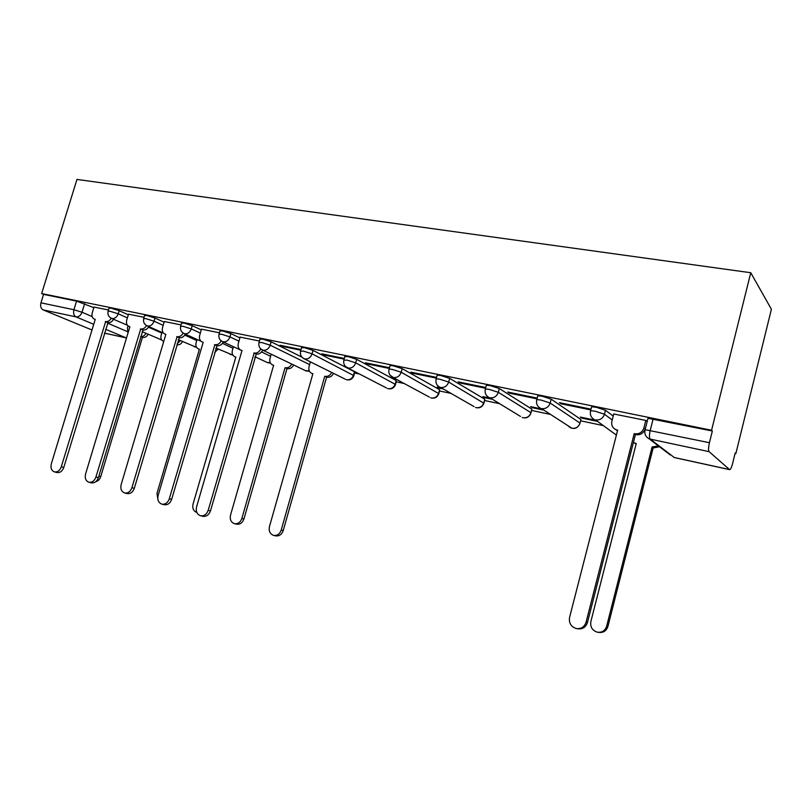 <?xml version="1.0" encoding="UTF-8"?>
<svg xmlns="http://www.w3.org/2000/svg" width="812" height="812" viewBox="0 0 812 812"><rect width="100%" height="100%" fill="white"/><g stroke="black" fill="none" stroke-linecap="round" stroke-linejoin="round"><path stroke-width="1.22" d="M128.316 314.792L119.161 310.702L111 308.154L109.001 308.215M164.115 322.202L155.001 318.04L146.749 315.452L144.597 315.533M201.285 329.905L192.221 325.663L183.888 323.044L181.563 323.125M239.905 337.914L230.912 333.59L222.478 330.931L219.971 331.022M301.902 357.118L271.147 341.822L262.631 339.132L259.921 339.233M354.032 375.276L354.458 371.754L313.036 350.398L304.429 347.668L301.496 347.79M395.667 384.086L396.205 380.554L356.681 359.34L347.972 356.57L344.806 356.691M438.977 393.241L439.617 389.699L402.194 368.658L393.394 365.847L390.095 365.451L389.943 365.979M484.053 402.782L484.805 399.23L449.686 378.382L440.794 375.53L437.201 375.093L437.049 375.682M531.007 412.709L531.87 409.157L499.299 388.542L490.316 385.649L486.398 385.172L486.236 385.801M580.813 420.037L580.945 419.499L551.186 399.169L542.101 396.226L537.828 395.708L537.645 396.388M613.212 416.089L605.488 410.283L596.312 407.299L591.633 406.741L591.441 407.472M354.661 373.043L359.574 374.078M396.286 381.843L404.163 383.508M439.586 390.988L450.64 393.333M484.652 400.519L499.147 403.584M531.606 410.446L549.805 414.293M580.61 420.809L602.768 425.488M735.083 453.461L735.845 453.624L771.4 309.25L750.765 272.73L711.566 430.258L41.656 293.558L76.957 179.422L750.765 272.73M92 329.997L43.087 309.869C40.874 308.59 40.164 306.246 40.955 302.835L43.564 294.37L76.561 301.12L93.827 307.647M43.564 294.37L41.656 293.558M647.793 419.104L645.104 429.66L709.434 442.713C708.389 447.392 708.277 450.366 709.109 451.655L650.199 439.109L674.275 457.511L729.501 469.559L709.109 451.655M729.501 469.559L729.663 469.651C730.577 469.519 731.541 467.56 732.546 463.774L735.195 452.994L735.845 453.624M709.434 442.713L712.347 431.01L711.566 430.258M647.174 421.489L645.885 420.443L613.76 413.988M590.304 409.025L559.387 402.671L561.021 403.797L561.224 403.046M595.287 420.2L580.306 417.063L581.798 418.089L581.971 417.409M537.199 398.103L507.662 392.034L509.459 393.181L509.652 392.45M541.502 408.923L530.591 406.629L532.225 407.665L532.398 407.005M485.769 387.537L458.181 381.863L460.12 383.02L460.323 382.3M490.093 398.134L482.937 396.632L484.703 397.687L484.876 397.038M436.572 377.418L410.811 372.129L412.872 373.297L413.075 372.596M440.916 387.811L437.211 387.03L439.089 388.095L439.262 387.466M389.455 367.734L365.4 362.791L367.582 363.969L367.775 363.279M393.82 377.935L395.332 378.747M344.308 358.457L321.846 353.839L324.13 355.027L324.323 354.347M300.988 349.556L280.028 345.242L282.414 346.43L282.596 345.78M259.404 341.01L240.129 337.122M219.453 332.798L201.498 329.175M181.035 324.901L164.318 321.532M144.069 317.299L128.509 314.173M108.463 309.981L93.999 307.078M395.292 378.889L395.809 379.001M439.089 388.095L442.784 388.877M484.703 397.687L491.839 399.179M532.225 407.665L543.096 409.958M581.798 418.089L596.729 421.225M712.347 431.01L647.996 418.292M561.021 403.797L590.811 409.928M509.459 393.181L536.996 398.854M460.12 383.02L485.566 388.258M412.872 373.297L436.369 378.128M367.582 363.969L389.263 368.435M324.13 355.027L344.115 359.137M282.414 346.43L300.805 350.216M613.791 413.846L611.852 421.377C611.162 425.234 612.552 428.005 616.024 429.69L617.668 430.137L569.577 617.394C568.755 622.946 570.927 626.641 576.084 628.488C581.016 629.178 584.336 627.108 586.051 622.276L634.213 433.638L634.751 433.75C639.267 434.247 642.302 432.36 643.865 428.066L645.053 429M644.637 430.198C642.749 433.699 639.866 435.191 635.969 434.664L635.431 434.552L587.452 622.55C585.746 627.361 582.437 629.432 577.515 628.742L577.068 628.661M617.526 430.685L615.151 429.274M645.804 420.433L643.865 428.066M634.213 433.638L635.431 434.552M659.466 446.722L653.711 447.899L652.097 446.965L658.38 445.9M633.411 442.459L636.253 443.545L590.862 621.586C590.101 626.854 592.181 630.376 597.124 632.142C601.854 632.802 605.021 630.833 606.645 626.245L652.097 446.965M653.193 447.788L607.914 626.488C606.3 631.066 603.133 633.025 598.424 632.365L598.079 632.304M636.131 444.052L633.807 442.692M240.159 337.051L238.322 343.354C237.581 346.734 238.515 349.038 241.103 350.256L242.017 350.49L196.565 506.871C195.662 511.398 196.981 514.361 200.523 515.752C204.096 516.229 206.654 514.412 208.187 510.312L254.146 353.058C257.028 353.393 259.231 352.002 260.764 348.886M262.763 350.145C261.2 353.088 259.028 354.397 256.257 354.052L210.47 510.87C208.938 514.95 206.38 516.757 202.817 516.29L200.523 515.752M253.76 352.976L255.871 353.971M201.518 329.104L199.691 335.295C198.96 338.614 199.843 340.857 202.35 342.045L203.203 342.258L158.127 495.482C157.213 499.908 158.462 502.801 161.862 504.15C165.303 504.597 167.779 502.811 169.302 498.791L214.865 344.724C217.545 345.049 219.646 343.76 221.179 340.847M223.29 341.994C221.747 344.806 219.666 346.054 217.048 345.729L171.647 499.37C170.134 503.379 167.658 505.155 164.217 504.709L161.862 504.15M214.49 344.653L216.682 345.648M164.339 321.471L162.532 327.53C161.791 330.788 162.623 332.991 165.049 334.138L165.851 334.341L121.161 484.531C120.247 488.865 121.424 491.676 124.683 492.985C128.002 493.412 130.407 491.656 131.909 487.707L177.077 336.716C179.584 337.031 181.594 335.813 183.116 333.062M185.319 334.148C183.806 336.838 181.807 338.036 179.32 337.721L134.315 488.306C132.823 492.245 130.417 493.99 127.108 493.564L124.683 492.985M176.722 336.645L178.965 337.64M333.539 373.358C332.037 376.321 329.855 377.621 326.992 377.265L325.125 376.352C327.987 376.707 330.179 375.408 331.692 372.434M310.407 361.868L309.037 366.679C308.347 369.967 309.311 372.231 311.93 373.469L312.874 373.713L269.442 526.633C268.589 531.068 269.97 533.981 273.573 535.372C277.176 535.859 279.714 534.103 281.206 530.104L324.739 376.271M326.607 377.174L283.215 530.591C281.734 534.58 279.196 536.326 275.603 535.839L273.573 535.372M293.65 364.984C292.158 367.795 290.057 369.034 287.367 368.699L285.418 367.775C288.118 368.12 290.219 366.882 291.721 364.05M271.188 354.194L269.99 358.356C269.29 361.604 270.213 363.817 272.741 365.004L273.634 365.238L230.517 515.133C229.674 519.477 230.973 522.319 234.424 523.669C237.896 524.126 240.372 522.4 241.844 518.482L285.053 367.704M286.991 368.618L243.925 518.99C242.463 522.898 239.997 524.623 236.536 524.156L234.424 523.669M233.43 346.724L232.374 350.348C231.674 353.535 232.557 355.707 235.003 356.864L235.835 357.067L193.053 504.069C192.2 508.312 193.439 511.093 196.758 512.402L196.758 512.402M255.252 356.894L254.795 357.716M197.052 339.467L196.118 342.634C195.418 345.77 196.26 347.891 198.625 349.008L199.407 349.201L156.97 493.402L158.005 499.948M215.698 349.008L216.185 348.155M218.245 349.089L214.723 352.337M128.529 314.102L126.733 320.05C125.992 323.267 126.794 325.419 129.128 326.525L129.89 326.708L85.585 473.985C84.671 478.227 85.778 480.978 88.914 482.247C92.111 482.653 94.456 480.927 95.928 477.05L140.699 329.002C143.064 329.296 144.993 328.149 146.485 325.541M148.779 326.576C147.276 329.164 145.358 330.311 143.003 330.007L98.394 477.669C96.912 481.526 94.578 483.252 91.38 482.846L88.914 482.247M140.354 328.931L142.658 329.936M176.975 344.826L176.975 344.826C179.269 345.13 181.137 344.044 182.578 341.558M161.974 332.423L161.152 335.183C160.451 338.269 161.253 340.35 163.537 341.436L163.537 341.436M177.178 343.699L180.457 340.614M94.019 307.017L92.243 312.843C91.502 316.01 92.263 318.121 94.517 319.187L95.237 319.36L51.318 463.835C50.405 467.986 51.45 470.676 54.465 471.904C57.55 472.29 59.824 470.584 61.286 466.788L105.651 321.572C107.894 321.856 109.752 320.75 111.224 318.253M113.568 319.268C112.107 321.765 110.249 322.861 108.006 322.577L63.793 467.418C62.331 471.204 60.068 472.909 56.982 472.513L54.465 471.904M105.327 321.501L107.681 322.506M148.16 334.28C146.749 336.665 144.942 337.721 142.76 337.427L140.659 336.604M128.032 325.916L127.403 327.997L128.022 332.9M142.76 337.427L140.679 336.544C142.841 336.747 144.617 335.691 145.998 333.336M142.435 337.366L100.708 476.685C99.774 479.405 98.161 481.049 95.867 481.617M108.057 311.321L110.056 311.27L118.227 313.818L127.393 317.868M119.161 310.702L118.227 313.818C116.908 317.187 114.847 318.761 112.015 318.527L110.919 318.101M143.653 318.69L145.805 318.629L154.057 321.207L163.182 325.338M155.001 318.04L154.057 321.207C152.727 324.648 150.596 326.251 147.662 325.998L146.414 325.49M180.609 326.353L182.923 326.282L191.267 328.901L200.341 333.103M192.221 325.663L191.267 328.901C189.917 332.402 187.724 334.026 184.679 333.762L183.258 333.153M219.017 334.311L221.514 334.229L229.948 336.889L238.951 341.182M230.912 333.59L229.948 336.889C228.578 340.461 226.304 342.106 223.148 341.832L221.503 341.081M258.957 342.593L261.657 342.502L270.183 345.191L309.626 364.608M271.147 341.822L270.183 345.191C268.782 348.845 266.448 350.52 263.169 350.226L261.231 349.282M300.521 351.21L303.444 351.119L312.062 353.839L353.93 375.651C352.357 379.295 349.739 380.605 346.064 379.58L346.663 379.752C349.942 380.077 352.235 378.493 353.555 374.992L354.458 371.754M313.036 350.398L312.062 353.839C310.651 357.564 308.235 359.269 304.815 358.955L302.521 357.737M343.821 360.193L346.988 360.081L355.697 362.852L395.556 384.492C393.952 388.227 391.282 389.567 387.537 388.501L388.187 388.694C391.577 389.039 393.952 387.425 395.292 383.853L396.205 380.554M356.681 359.34L355.697 362.852C354.255 366.659 351.758 368.394 348.206 368.059L345.435 366.405M388.958 369.561L389.1 369.034L392.389 369.44L401.199 372.251L438.856 393.688C437.211 397.515 434.481 398.885 430.654 397.778L431.365 397.992C434.887 398.357 437.333 396.723 438.693 393.079L439.617 389.699M402.194 368.658L401.199 372.251C399.737 376.139 397.159 377.905 393.444 377.539L390.054 375.195M436.044 379.336L436.196 378.768L439.789 379.204L448.681 382.056L483.922 403.259C482.247 407.188 479.445 408.578 475.517 407.441L476.299 407.665C479.973 408.06 482.501 406.396 483.881 402.671L484.805 399.23M449.686 378.382L448.681 382.056C447.199 386.035 444.529 387.821 440.662 387.446L474.035 406.599M485.231 389.547L485.393 388.928L489.301 389.415L498.294 392.297L530.947 412.669L530.875 413.227C529.15 417.267 526.277 418.687 522.248 417.49L523.111 417.744C526.927 418.16 529.546 416.465 530.947 412.669L531.87 409.157M499.299 388.542L498.294 392.297C496.782 396.368 494.011 398.195 489.981 397.778L520.492 416.434M536.641 400.214L536.813 399.555L541.086 400.083L550.171 403.016L580.012 423.093L579.859 423.62M551.186 399.169L550.171 403.016C548.638 407.177 545.765 409.035 541.543 408.598L571.902 428.259C575.891 428.695 578.591 426.98 580.012 423.093L580.945 419.499M590.436 411.39L590.618 410.669L595.287 411.248L604.463 414.232L612.218 419.946M605.488 410.283L604.463 414.232C602.91 418.484 599.926 420.383 595.511 419.916L616.389 435.11M84.631 303.637L82.002 312.234L92.162 316.568M107.499 323.105L127.362 331.58M104.464 333.113L126.012 337.822L105.631 329.286M93.735 324.303L75.983 316.873L43.087 309.869M644.911 430.421L645.104 429.66C644.21 433.76 645.52 436.795 649.021 438.754L670.174 454.882M148.434 327.175L161.781 333.082M184.76 335.102L196.737 340.522M222.447 343.364L232.983 348.246M261.586 351.972L270.589 356.275M568.857 426.615L570.958 427.975C574.876 429.203 577.779 427.904 579.677 424.077M429.386 397.098L392.703 377.326C389.455 375.58 388.248 372.82 389.1 369.034L390.095 365.451M386.451 387.943L347.526 367.856C344.308 366.151 343.121 363.431 343.953 359.716L344.938 356.204M345.141 379.113L304.185 358.782C301.008 357.097 299.821 354.428 300.643 350.774L301.628 347.333M305.353 370.597L309.281 370.972M267.026 362.385L270.305 362.812M230.07 354.458L232.75 354.905M194.423 346.805L196.534 347.252M160.015 339.416L161.578 339.822M653.132 418.911L650.229 430.33C649.204 434.887 649.194 437.82 650.199 439.109L649.021 438.754M76.561 301.12L73.922 309.727L82.002 312.234C80.713 315.543 78.703 317.096 75.983 316.873C73.811 315.584 73.121 313.199 73.922 309.727L40.955 302.835M674.478 457.603L729.663 469.651M634.751 433.75L635.969 434.664M586.051 622.276L587.452 622.55M653.711 447.899L652.615 447.077M607.914 626.488L606.645 626.245M254.146 353.058L256.257 354.052M208.187 510.312L210.47 510.87M214.865 344.724L217.048 345.729M169.302 498.791L171.647 499.37M177.077 336.716L179.32 337.721M131.909 487.707L134.315 488.306M326.992 377.265L325.125 376.352M283.215 530.591L281.206 530.104M287.367 368.699L285.418 367.775M243.925 518.99L241.844 518.482M140.699 329.002L143.003 330.007M95.928 477.05L98.394 477.669M105.651 321.572L108.006 322.577M61.286 466.788L63.793 467.418M100.708 476.685L98.82 476.208M591.633 406.741L590.618 410.669C589.725 414.688 590.994 417.662 594.404 419.581M537.828 395.708L536.813 399.555C535.93 403.513 537.179 406.426 540.548 408.304M486.398 385.172L485.393 388.928C484.52 392.825 485.749 395.698 489.078 397.525M437.201 375.093L436.196 378.768C435.344 382.604 436.562 385.416 439.84 387.202M260.043 338.817L259.069 342.187C258.257 345.79 259.434 348.409 262.591 350.063L306.165 370.982L309.433 371.277M220.082 330.636L219.118 333.935C218.316 337.487 219.484 340.066 222.62 341.679L241.103 350.256M181.665 322.78L180.711 326.008C179.919 329.499 181.076 332.037 184.192 333.63L201.031 341.273M144.688 315.208L143.744 318.375C142.963 321.816 144.12 324.313 147.205 325.876L163.466 333.082M109.082 307.921L108.148 311.026C107.377 314.406 108.524 316.873 111.599 318.416L127.413 325.277M255.059 356.803L267.727 362.71L270.447 363.076M215.972 348.064L232.871 355.128M178.366 339.69L196.636 347.414M142.141 331.661L161.659 339.934M104.454 333.153L126.418 337.944M616.024 429.69L617.293 430.604M635.826 443.941L634.679 443.108M202.35 342.045L203.152 342.41M165.049 334.138L165.81 334.473M312.823 373.896L311.93 373.469M273.583 365.4L272.741 365.004M235.795 357.219L235.003 356.864M199.366 349.343L198.625 349.008M129.128 326.525L129.849 326.84M94.517 319.187L95.197 319.481"/></g></svg>
